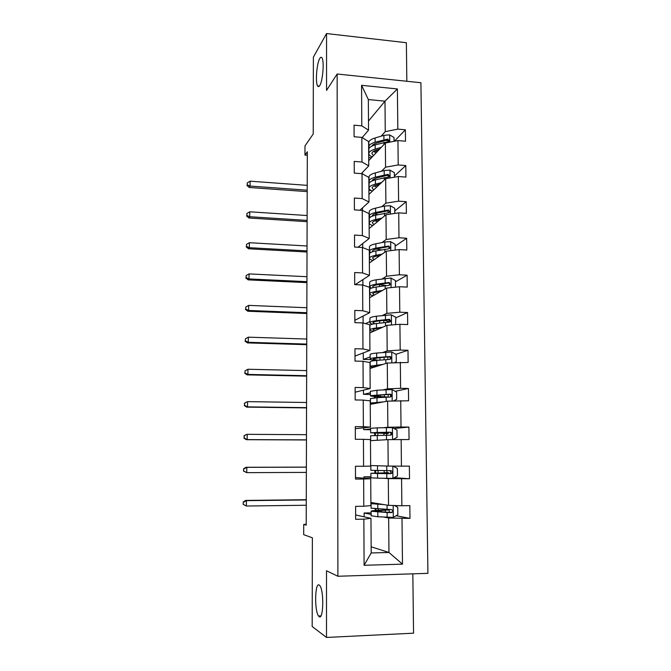 <?xml version="1.0" encoding="UTF-8"?>
<svg xmlns="http://www.w3.org/2000/svg" width="671" height="671" viewBox="0 0 671 671"><rect width="100%" height="100%" fill="white"/><g stroke="black" fill="none" stroke-linecap="round" stroke-linejoin="round"><path stroke-width="1.01" d="M319.731 85.552C318.951 86.777 318.264 86.928 317.66 86.022C315.227 82.894 316.704 63.275 319.765 58.486C320.579 57.11 321.3 56.901 321.946 57.857C324.428 60.986 322.793 81.258 319.731 85.552M319.136 616.649L318.532 616.003C314.322 610.711 314.925 581.916 319.17 585.028L319.899 585.749C324.16 590.925 323.43 620.558 319.136 616.649M406.836 81.266L406.374 42.718L326.551 33.55L326.551 90.4L337.136 74.011L337.899 576.263L326.509 570.769L326.5 637.45L413.554 633.181L412.833 573.822M326.5 637.45L312.183 626.513L312.376 537.823L303.686 534.653L303.72 524.378L306.202 525.167L307.318 151.78L304.953 155.093L307.301 155.278M326.551 33.55L313.382 57.11L313.223 133.99L304.986 145.901L304.953 155.093M337.899 576.263L427.93 573.336L420.91 82.734L337.136 74.011M373.319 144.777L373.772 144.282M381.136 136.171L385.255 131.642L384.986 101.17L397.391 88.949L397.828 129.126L405.376 129.813L394.33 141.262M368.48 121.065L384.986 101.17L368.345 99.543L368.538 130.14L362.172 137.605M385.255 131.642L397.828 129.126M381.422 171.256L385.565 167.196L385.355 142.998L397.945 140.566L405.51 141.229L405.376 129.813M397.945 140.566L398.205 164.949L405.796 165.561L394.414 176.062M381.707 206.718L385.884 203.145L385.666 178.679L398.331 176.515L405.938 177.102L405.796 165.561M398.331 176.515L398.599 201.166L406.223 201.703L394.766 210.946M382 242.558L386.202 239.48L385.984 214.745L398.725 212.85L406.366 213.37L406.223 201.703M398.725 212.85L398.985 237.769L406.66 238.239L395.127 246.198M382.302 278.784L386.53 276.209L386.303 251.206L399.119 249.587L406.802 250.031L406.66 238.239M399.119 249.587L399.388 274.783L407.096 275.177L395.487 281.82M382.596 315.404L386.857 313.349L386.63 288.069L399.513 286.735L407.238 287.096L407.096 275.177M399.513 286.735L399.79 312.208L407.54 312.518L395.848 317.828M382.906 352.426L387.184 350.899L386.957 325.334L399.916 324.294L407.683 324.579L407.54 312.518M399.916 324.294L400.193 350.052L407.985 350.279L395.907 354.33M383.208 389.851L387.519 388.861L387.293 363.019L408.136 362.474L407.985 350.279M400.319 362.273L400.604 388.316L408.438 388.467L395.202 391.31M383.518 427.687L387.855 427.259L387.628 401.124L408.589 400.797L408.438 388.467M400.738 400.671L401.015 427.016L408.899 427.083L394.028 428.467M370.644 465.531L388.199 466.077L387.964 439.648L409.05 439.547L408.899 427.083M401.149 439.513L401.434 466.152L409.36 466.135L409.511 478.742L394.112 477.685M370.87 502.47L388.543 505.347L388.308 478.616L409.511 478.742M401.568 478.792L401.862 505.741L409.83 505.632L409.981 518.389L396.167 515.731M371.155 546.79L388.962 552.485L388.66 518.02L409.981 518.389M401.996 518.524L402.483 564.152L364.101 565.292L363.858 519.169L355.664 519.312L355.613 506.362L363.791 506.253L363.648 479.027L355.504 479.077L355.454 466.27L363.581 466.253L363.439 439.329L355.336 439.295L355.286 426.639L363.372 426.706L363.229 400.092L355.177 399.966L355.127 387.452L363.162 387.612L363.028 361.292L355.018 361.082L354.967 348.719L362.961 348.954L362.826 322.936L354.867 322.642L354.816 310.413L362.759 310.732L362.625 284.999L354.707 284.63L354.657 272.535L362.566 272.929L362.432 247.49L354.556 247.037L354.506 235.076L362.365 235.555L362.231 210.392L354.405 209.864L354.355 198.037L362.172 198.582L362.038 173.697L354.254 173.093L354.204 161.401L361.979 162.021L361.854 137.412L354.103 136.733L354.053 125.158L361.786 125.863L361.577 85.309L397.391 88.949M361.854 137.412L368.605 141.547L368.756 165.854L361.3 173.646M368.756 165.854L361.979 162.021M368.723 160.654L385.355 142.998M362.323 173.848L362.315 172.581M385.565 167.196L398.205 164.949M362.038 173.697L368.832 177.387L368.983 201.963L359.924 210.233M368.983 201.963L362.172 198.582M368.941 194.405L385.666 178.679M362.516 210.526L362.499 207.884M369.084 217.538L369.654 217.052M385.884 203.145L398.599 201.166M362.231 210.392L369.058 213.613L369.218 238.457L357.995 247.23M369.218 238.457L362.365 235.555M369.151 228.509L385.984 214.745M362.709 247.599L362.692 243.565M386.202 239.48L398.985 237.769M362.432 247.49L369.293 250.241L369.444 275.362L355.144 284.647M369.444 275.362L362.566 272.929M369.369 262.957L386.303 251.206M362.91 285.091L362.877 279.622M368.765 287.02L369.704 286.45M386.53 276.209L399.388 274.783M362.625 284.999L369.52 287.272L369.679 312.669L354.85 320.31M369.679 312.669L362.759 310.732M369.587 297.765L386.63 288.069M363.112 323.003L363.07 316.075M365.561 323.632L369.931 321.526M386.857 313.349L399.79 312.208M362.826 322.936L369.755 324.714L369.922 350.396L355.001 356.066M369.922 350.396L362.961 348.954M369.805 332.925L386.957 325.334M371.013 359.614L363.305 359.404L363.271 352.921M363.305 359.404L370.149 356.964M387.184 350.899L400.193 350.052M363.028 361.292L369.998 362.575L370.157 388.534L355.144 392.191M370.157 388.534L363.162 387.612M370.031 368.463L387.293 363.019M370.384 394.464L363.489 394.347L363.464 390.17M363.489 394.347L370.375 392.778M387.519 388.861L400.604 388.316M363.229 400.092L370.233 400.855L370.4 427.117L355.295 428.71M370.4 427.117L363.372 426.706M370.258 404.37L387.628 401.124M370.61 429.708L363.674 429.65L363.665 427.83M363.674 429.65L370.602 428.97M387.855 427.259L401.015 427.016M363.439 439.329L370.476 439.572L370.644 466.127L363.581 466.253M370.484 440.654L387.964 439.648M388.199 466.077L401.434 466.152M363.791 506.253L370.895 505.582L370.728 478.725L355.496 477.534M370.728 478.725L363.648 479.027M363.934 478.188L363.925 476.829L370.912 477.341M383.929 478.297L388.308 478.616M388.543 505.347L401.862 505.741M364.101 565.292L371.189 552.954L370.971 518.322L355.647 514.967M370.971 518.322L363.858 519.169M306.202 524.336L303.72 524.378M364.135 516.821L364.118 512.996L371.147 514.431M384.248 517.115L388.66 518.02M371.189 552.954L388.962 552.485L402.483 564.152M371.13 512.887L364.118 512.996M375.164 510.53L375.156 508.903M370.904 476.796L363.925 476.829M374.904 473.047L374.888 470.514M374.653 435.445L374.636 433.122M374.393 397.853L374.376 396.46M374.133 360.671L374.133 360.193M371.239 190.53L368.916 190.363M371.466 157.744L368.706 157.517M368.538 130.14L361.786 125.863M361.577 85.309L368.345 99.543M389.851 320.562L387.519 321.619M382.386 504.34L374.192 503.669L375.827 503.275M384.147 504.626L371.071 503.669L374.619 503.082M394.372 505.515L397.769 507.276L397.844 514.791L393.181 517.383L377.848 516.762L371.155 515.756M386.135 509.943L379.467 510.321C373.713 510.53 370.937 510.841 371.122 511.252L387.125 512.518L391.277 512.619L392.426 512.082C393.047 510.757 392.652 509.935 391.243 509.608L371.105 508.182M386.135 509.901L384.5 509.381M387.528 509.532L389.197 509.91L381.153 510.472L381.162 511.965M392.426 512.082L389.138 512.376L374.242 511.252L381.153 510.472M306.278 499.962L246.425 500.658L246.366 506.026L243.07 504.265L243.43 502.227L243.07 504.265M306.261 505.246L246.366 506.026L243.405 504.374M243.43 502.227L246.425 500.658L245.569 500.415L306.278 499.719M245.569 500.415L243.095 502.126M392.929 466.11L397.375 468.442L397.45 475.882L392.812 478.389L377.563 478.171L377.53 473.5L370.887 473.265L385.825 472.854L384.282 472.694L384.03 470.631M382.076 465.892L375.567 465.682M383.829 465.942L374.359 465.649M377.563 478.171L370.912 477.811M377.53 473.5L390.916 473.676L392.124 473.063C392.652 471.78 392.241 470.992 390.891 470.698L370.862 470.321M386.857 471.327L387.167 472.678L388.861 472.854L380.86 473.03L380.868 473.474M390.212 470.69L391.109 473.005L389.817 473.609L373.99 473.256L380.86 473.03M306.37 467.167L246.811 467.335L246.752 472.652L243.472 471.017L243.825 468.92L243.472 471.017M306.353 472.401L246.752 472.652L243.799 471.042M243.825 468.92L246.811 467.335L245.955 467.276L306.37 467.108M245.955 467.276L243.498 468.895M380.549 432.493L380.549 433.147L388.509 433.391L386.957 433.541L386.555 435.194M383.695 435.253L384.097 433.516L385.49 433.399L370.627 432.803L377.236 432.468L377.203 427.855L370.602 428.333M392.879 439.597L397.064 437.4L396.989 430.044L392.325 427.561L377.203 427.855M383.619 439.899L374.192 440.444M381.874 440L375.391 440.377M380.549 433.147L373.713 432.812L389.448 432.3C390.807 432.51 391.252 433.265 390.807 434.565L391.805 434.489C392.267 433.24 391.839 432.476 390.539 432.216L377.236 432.468M370.644 435.731L390.564 435.16L391.805 434.489M306.471 434.682L247.188 434.33L247.129 439.597L246.282 439.69L306.454 439.966M306.454 439.866L247.129 439.597L244.202 438.029L244.227 435.924L244.202 438.029M243.892 435.974L246.341 434.447L244.227 435.924M243.867 438.071L246.282 439.69M393.592 400.914L396.678 399.337L396.603 392.065L391.965 389.557L376.926 390.237L370.367 391.327M383.309 401.929L370.442 403.011L373.94 403.682M381.573 402.256L373.512 403.019L375.131 403.456M370.409 398.649L376.985 397.685L390.212 397.064L391.487 396.351C391.881 395.127 391.453 394.397 390.186 394.154L370.392 395.664C370.216 396.116 372.959 396.46 378.612 396.695L385.188 397.106M380.256 394.875L380.264 396.527L373.462 395.672L389.105 394.38C390.421 394.556 390.883 395.278 390.488 396.544L391.487 396.351M380.264 396.527L388.199 397.098M306.563 402.499L247.574 401.635L247.507 406.852L246.66 407.121L306.546 407.909M306.555 407.641L247.507 406.852L244.588 405.334L244.613 403.246L244.588 405.334M244.286 403.363L246.727 401.929L244.613 403.246M244.261 405.443L246.66 407.121M394.473 362.608L396.293 361.694L396.225 354.506L391.612 351.973L376.657 353.03C372.724 353.424 370.543 353.902 370.132 354.464L370.132 354.724M387.838 356.93L387.855 359.438M382.998 364.37L370.207 366.181C369.981 366.609 371.147 366.987 373.688 367.305M381.279 364.915L373.269 366.19L374.871 366.936M370.182 361.963L370.182 361.728C370.593 361.208 372.766 360.763 376.708 360.394L389.868 359.396L391.159 358.633C391.512 357.45 391.067 356.737 389.843 356.519L376.691 357.542C372.749 357.92 370.577 358.373 370.166 358.91C369.939 359.539 372.019 360.033 376.406 360.419M378.78 360.201C374.896 359.891 373.042 359.463 373.219 358.926L378.662 357.777L388.761 356.871C390.044 357.022 390.514 357.718 390.17 358.96L391.159 358.633M306.664 370.618L247.943 369.251L247.884 374.418L247.037 374.863L306.647 376.154M306.647 375.71L247.884 374.418L244.982 372.942L245.007 370.878L244.982 372.942M244.647 373.126L247.037 374.863M247.943 369.251L245.007 370.878M395.546 324.647L395.848 317.349L391.26 314.8L376.389 316.217C372.472 316.754 370.317 317.4 369.906 318.155L369.906 318.499M383.233 320.394L383.762 320.444C386.353 320.688 387.603 321.04 387.519 321.493L387.519 322.197M382.696 327.222L376.473 327.976C372.556 328.463 370.392 329.058 369.981 329.746C369.755 330.342 370.912 330.862 373.445 331.315M380.985 327.985L378.436 328.287C375.164 328.698 373.361 329.184 373.017 329.763L374.619 330.795M369.956 325.67L369.947 325.334C370.358 324.621 372.522 324.009 376.439 323.506L389.524 322.139L390.832 321.342L389.499 319.287L376.423 320.679C372.506 321.199 370.342 321.82 369.931 322.558C369.721 323.128 370.686 323.64 372.833 324.101M374.829 323.724L372.975 322.575C373.311 321.963 375.114 321.443 378.385 321.015L388.425 319.773C389.675 319.899 390.145 320.57 389.851 321.778L390.832 321.342M306.756 339.031L248.32 337.169L248.253 342.294L247.414 342.898L306.739 344.693M306.739 344.072L248.253 342.294L245.368 340.86L245.393 338.813L245.368 340.86M245.032 341.103L247.414 342.898M248.32 337.169L245.393 338.813M395.538 287.146L395.471 280.595L390.916 278.029L376.129 279.807C372.229 280.478 370.082 281.283 369.679 282.231L369.679 282.659M378.603 284.554L385.808 285.494M382.395 290.476L376.213 291.432C372.313 292.061 370.157 292.816 369.755 293.697C369.528 294.46 370.677 295.131 373.202 295.701M380.7 291.44L378.159 291.835C374.913 292.355 373.118 292.984 372.774 293.722L374.376 295.039M369.729 289.755L369.721 289.335C370.132 288.429 372.279 287.649 376.179 287.012L389.188 285.276L390.505 284.454L389.163 282.457L376.154 284.219C372.262 284.873 370.115 285.661 369.704 286.584L371.399 288.161M373.361 287.565L372.732 286.601C373.068 285.838 374.863 285.175 378.108 284.638L388.098 283.078C389.314 283.179 389.792 283.825 389.532 285.016L390.505 284.454M380.172 291.742L379.459 292.145M306.848 307.729L248.681 305.389L248.622 310.463L247.784 311.235L306.832 313.516M306.832 312.728L248.622 310.463L245.745 309.071L245.771 307.041L245.745 309.071M245.418 309.381L247.784 311.235M248.681 305.389L245.771 307.041M395.169 250.09L395.11 244.244L390.572 241.661L384.802 241.996L375.861 243.783C371.994 244.58 369.855 245.552 369.453 246.676L369.461 247.205M376.104 249.042L381.313 249.872M378.427 255.668L377.547 256.28M382.101 254.124L375.945 255.282C372.07 256.045 369.931 256.959 369.528 258.033C369.31 258.956 370.451 259.761 372.967 260.465M380.407 255.299L377.89 255.768C374.661 256.397 372.875 257.161 372.539 258.058L374.124 259.66M369.503 254.217L369.503 253.713C369.906 252.623 372.044 251.684 375.911 250.912L388.853 248.824L390.178 247.976L388.828 246.031L375.894 248.144C372.019 248.933 369.88 249.88 369.478 250.988L370.593 252.598M372.64 251.726L372.489 251.013C372.824 250.09 374.611 249.302 377.84 248.647L387.771 246.777C388.954 246.861 389.44 247.482 389.214 248.647L390.178 247.976M376.473 256.07L378.729 256.465M306.941 276.712L249.05 273.902L248.991 278.926L248.153 279.866L306.924 282.625M306.924 281.669L248.991 278.926L246.123 277.576L246.148 275.571L246.123 277.576M245.796 277.962L248.153 279.866M249.05 273.902L246.148 275.571M394.791 213.437L394.741 208.278L390.228 205.67L384.491 206.072L375.601 208.136C371.759 209.067 369.629 210.191 369.235 211.508L369.235 212.111M374.728 213.89L377.823 214.703M381.807 218.159L375.685 219.518C371.835 220.407 369.704 221.48 369.302 222.738C369.084 223.812 370.224 224.768 372.724 225.582M380.13 219.534L377.622 220.088C374.41 220.826 372.631 221.715 372.296 222.764L373.881 224.642M369.276 219.056L369.276 218.469C369.679 217.186 371.801 216.096 375.659 215.19L388.517 212.757L389.851 211.893L388.492 209.998L375.634 212.455C371.784 213.378 369.662 214.477 369.26 215.768L370.04 217.404M372.237 216.205L372.254 215.794C372.581 214.72 374.359 213.806 377.572 213.042L387.444 210.862L388.895 212.673L389.851 211.893M379.476 220.063L378.436 219.903M374.955 220.843L377.681 221.539M307.033 245.989L249.411 242.709L249.352 247.691L248.513 248.782L307.016 252.019M307.016 250.895L249.352 247.691L246.5 246.383L246.525 244.387L246.5 246.383M246.173 246.819L248.513 248.782M249.411 242.709L246.525 244.387M394.431 177.178L394.38 172.69L389.893 170.073L384.189 170.526L375.349 172.875C371.524 173.932 369.411 175.206 369.016 176.699L369.016 177.387M373.831 179.098L375.575 179.803M381.514 182.579L375.433 184.131C371.591 185.154 369.478 186.379 369.084 187.813C368.865 189.046 370.006 190.128 372.489 191.067M379.845 184.148L377.354 184.785C374.158 185.624 372.397 186.647 372.061 187.846L373.638 189.985M369.058 184.257L369.058 183.586C369.453 182.126 371.566 180.885 375.399 179.853L388.19 177.069L389.524 176.196L388.165 174.343L375.383 177.144C371.549 178.192 369.436 179.442 369.042 180.918L369.612 182.587M375.869 185.213L378.259 185.641M378.629 184.458L378.092 184.592M372.002 181.002L372.011 180.952C372.346 179.719 374.108 178.679 377.303 177.815L387.125 175.332L388.417 175.869M378.629 184.693L379.174 184.785M373.982 185.984L376.859 186.957M307.125 215.534L249.763 211.801L249.713 216.733L248.874 217.991L307.108 221.682M307.108 220.398L249.713 216.733L246.869 215.466L246.894 213.495L246.869 215.466M246.542 215.97L248.874 217.991M249.763 211.801L246.894 213.495M394.062 141.313L394.028 137.488L389.557 134.854L383.887 135.349L375.097 137.974C371.289 139.157 369.184 140.583 368.798 142.252L368.798 143.015M373.16 144.676L374.108 145.213M381.229 147.377L375.173 149.121C371.365 150.262 369.26 151.638 368.865 153.248C368.656 154.632 369.788 155.848 372.254 156.905M379.568 149.138L377.094 149.851C373.915 150.799 372.153 151.94 371.826 153.282L373.395 155.697M368.84 149.818L368.84 149.063C369.235 147.435 371.331 146.035 375.148 144.886L387.863 141.766L389.205 140.876L387.838 139.065L375.123 142.21C371.315 143.376 369.218 144.777 368.824 146.429L369.26 148.123M374.309 150.891L377.278 151.579M378.184 150.614L376.196 150.128M371.885 146.119C372.439 144.877 374.15 143.82 377.035 142.948L385.833 140.373L388.039 140.633M373.286 151.487L376.188 152.728M307.217 185.355L250.124 181.178L250.065 186.068L249.235 187.477L307.192 191.621M307.201 190.178L250.065 186.068L247.238 184.835L247.264 182.881L247.238 184.835M246.911 185.406L249.235 187.477M250.124 181.178L247.264 182.881M393.298 517.316L393.181 505.481M377.79 509.054L377.756 504.34M378.385 510.363L378.377 509.088M385.347 510.329L385.364 512.183M377.848 516.762L377.815 512.04M387.1 509.515L387.066 505.104M387.167 517.282L387.125 512.518M375.953 510.48L375.945 508.953M390.17 512.418L391.277 512.619M384.726 509.625L387.62 509.574M392.921 478.322L392.812 466.102M377.513 470.547L377.479 465.892M378.108 472.996L378.092 470.556M385.037 472.988L385.037 473.541M386.764 470.673L386.731 466.035M386.832 478.356L386.79 473.642M375.693 473.03L375.676 470.522M389.817 473.609L390.916 473.676M384.416 472.77L387.301 472.761M384.097 433.516L386.957 433.541M392.56 439.606L392.443 427.62M377.832 435.37L377.815 433.198M384.693 432.401L384.701 433.206M377.287 440L377.253 435.378M386.437 432.258L386.395 427.612M386.504 439.731L386.462 435.194M375.425 435.42L375.408 433.147M389.448 432.3L390.539 432.216M392.191 400.964L392.082 389.625M376.959 394.8L376.926 390.237M377.555 397.651L377.547 396.645M384.382 394.64L384.399 396.678M377.018 402.248L376.985 397.685M386.11 394.271L386.068 389.666M386.169 401.392L386.135 397.173M375.164 397.794L375.156 396.519M389.105 394.38L390.186 394.154M391.83 362.759L391.73 352.04M376.691 357.542L376.657 353.03M379.971 357.66L379.987 360.092M384.064 357.282L384.089 359.723M376.741 364.907L376.708 360.394M385.791 356.695L385.75 352.149M385.85 363.472L385.817 359.572M388.761 356.871L389.843 356.519M391.47 324.974L391.378 314.867M376.423 320.679L376.389 316.217M379.685 320.847L379.702 323.095M383.762 320.444L383.778 322.592M376.473 327.976L376.439 323.506M385.464 319.53L385.431 315.035M385.523 325.972L385.49 322.374M388.425 319.773L389.499 319.287M391.118 287.607L391.025 278.096M376.154 284.219L376.129 279.807M379.4 284.655L379.417 286.5M383.468 285.091L383.468 285.854M376.213 291.432L376.179 287.012M385.154 282.768L385.112 278.314M385.204 288.882L385.179 285.578M388.098 283.078L389.163 282.457M390.765 250.644L390.681 241.719M375.894 248.144L375.861 243.783M379.132 249.587L379.132 250.291M375.945 255.282L375.911 250.912M384.844 246.4L384.802 241.996M384.886 252.187L384.86 249.184M387.771 246.777L388.828 246.031M390.421 214.083L390.346 205.737M375.634 212.455L375.601 208.136M375.685 219.518L375.659 215.19M384.533 210.426L384.491 206.072M384.575 215.894L384.55 213.177M387.444 210.862L388.492 209.998M390.077 177.924L390.002 170.14M375.383 177.144L375.349 172.875M375.433 184.131L375.399 179.853M384.223 174.829L384.189 170.526M384.265 179.987L384.248 177.555M387.125 175.332L388.165 174.343M389.742 142.151L389.675 134.913M375.123 142.21L375.097 137.974M378.352 149.49L378.36 150.421M375.173 149.121L375.148 144.886M383.921 139.618L383.887 135.349M383.963 144.466L383.946 142.311M386.806 140.172L387.838 139.065M317.66 86.022L319.262 86.182M318.532 616.003L320.914 615.903M371.071 503.669L371.105 508.316M389.214 512.384L389.197 509.968M371.122 511.252L371.155 515.915M384.6 509.541L387.05 509.507M370.837 465.758L370.862 470.354M388.87 473.6L388.861 472.879M370.887 473.265L370.912 477.869M391.109 473.013L392.124 473.063M384.282 472.694L387.167 472.678M370.602 428.257L370.627 432.803M388.509 433.365L388.501 432.317M370.644 435.68L370.677 440.235M370.367 391.159L370.392 395.664M388.19 397.081L388.165 394.422M370.409 398.507L370.442 403.011M370.132 354.464L370.166 358.91M370.182 361.728L370.207 366.181M369.906 318.155L369.931 322.558M369.947 325.334L369.981 329.746M369.679 282.231L369.704 286.584M369.721 289.335L369.755 293.697M369.453 246.676L369.478 250.988M369.503 253.713L369.528 258.033M369.235 211.508L369.26 215.768M369.276 218.469L369.302 222.738M369.016 176.699L369.042 180.918M369.058 183.586L369.084 187.813M388.677 176.993L389.524 176.196M368.798 142.252L368.824 146.429M368.84 149.063L368.865 153.248M388.484 141.64L389.205 140.876"/></g></svg>
